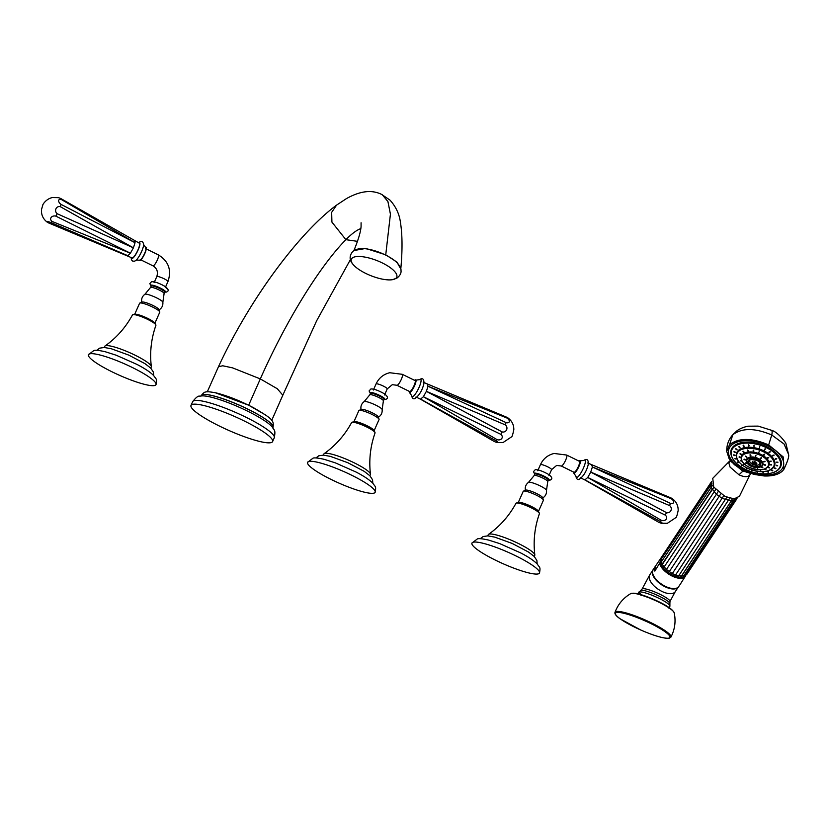 <?xml version="1.0" encoding="UTF-8"?>
<svg xmlns="http://www.w3.org/2000/svg" width="830" height="830" viewBox="0 0 830 830"><rect width="100%" height="100%" fill="white"/><g stroke="black" fill="none" stroke-linecap="round" stroke-linejoin="round"><path stroke-width="1.25" d="M496.88 442.483L503.001 442.566L511.415 436.943C511.954 437.182 512.753 434.775 513.822 429.722C513.874 424.825 511.944 420.903 508.002 417.957A3.984 0.623 -159.3 0 0 506.445 417.117L506.736 417.936L428.031 386.251L426.371 391.345L423.393 396.73L420.478 399.199L480.031 433.302L420.831 399.24L495.967 440.772A3.984 0.726 27.1 0 1 497.647 442.556A3.984 0.726 27.1 0 1 496.88 442.483A3.984 0.726 27.1 0 1 493.819 441.228L480.031 433.302M506.445 417.117L423.217 382.236M427.398 384.425L428.031 386.251L506.041 422.595A3.984 2.272 -148.7 0 0 509.309 421.526A3.984 2.272 -148.7 0 0 506.736 417.936M495.967 440.772L497.108 439.651L423.393 396.73L500.832 434.339A3.984 3.227 13.5 0 1 501.787 438.489A3.984 3.227 13.5 0 1 497.108 439.651M500.832 434.339L502.171 431.932L426.371 391.345L505.294 424.877A3.984 3.87 -110.2 0 1 502.171 431.932M505.294 424.877L506.041 422.595M396.906 385.265L409.678 391.542A6.111 1.37 -63.8 0 0 409.927 391.563A6.111 1.37 -63.8 0 0 413.817 386.178A6.111 1.37 -63.8 0 0 415.052 380.576L402.291 374.309L389.747 372.732C383.429 374.257 378.864 378.003 376.063 383.958A6.111 1.038 -156.1 0 1 376.301 383.802A6.111 1.038 -156.1 0 1 382.703 385.774A6.111 1.038 -156.1 0 1 387.226 388.907L392.3 384.674L396.906 385.265A6.111 1.37 -63.8 0 0 397.165 385.296A6.111 1.37 -63.8 0 0 401.056 379.912A6.111 1.37 -63.8 0 0 402.291 374.309M379.051 419.233A11.039 1.868 23.9 0 0 370.118 413.537A11.039 1.868 23.9 0 0 359.297 410.331A11.039 1.868 -156.1 0 0 359.089 410.394L361.299 409.387A9.41 1.598 -156.1 0 1 361.475 409.335A9.41 1.598 23.9 0 1 370.699 412.074A9.41 1.598 23.9 0 1 378.314 416.93L379.051 419.233A11.039 1.868 23.9 0 1 379.051 419.544L374.05 430.832A11.039 1.868 23.9 0 1 373.998 430.895M359.089 410.394A11.039 1.868 -156.1 0 0 358.861 410.601L353.86 421.889A11.039 1.868 -156.1 0 0 353.839 421.962M374.05 430.832A11.039 1.868 23.9 0 0 365.864 425.168A11.039 1.868 23.9 0 0 354.296 421.609A11.039 1.868 -156.1 0 0 353.86 421.889M375.015 432.575L374.693 431.787A12.201 2.065 -156.1 0 0 364.712 425.489A12.201 2.065 -156.1 0 0 352.895 421.993A12.201 2.065 23.9 0 0 352.719 422.045L351.92 422.346A12.824 2.168 23.9 0 1 352.096 422.294A12.824 2.168 -156.1 0 1 364.526 425.966A12.824 2.168 -156.1 0 1 375.015 432.575A12.824 2.168 -156.1 0 1 375.046 432.97C370.325 446.436 368.8 460.162 370.46 474.148A25.44 4.306 -156.1 0 0 350.385 461.013A25.44 4.306 -156.1 0 0 324.893 453.356A25.44 4.306 23.9 0 0 324.177 453.637C335.652 445.482 344.792 435.127 351.598 422.584A12.824 2.168 23.9 0 1 351.92 422.346M323.368 455.141L323.887 453.979A25.44 4.306 23.9 0 1 324.177 453.637M369.889 475.756L370.408 474.594A25.44 4.306 -156.1 0 0 370.46 474.148M307.588 462.352A36.945 6.256 23.9 0 0 334.988 481.296A36.945 6.256 23.9 0 0 373.697 493.196A36.945 6.256 -156.1 0 0 375.15 492.294A36.945 6.256 -156.1 0 0 347.749 473.349A36.945 6.256 -156.1 0 0 309.05 461.439A36.945 6.256 23.9 0 0 307.588 462.352L312.941 458.233C314.02 457.558 317.776 457.921 324.219 459.332L335.33 462.86L356.049 472.042C363.789 476.036 369.371 479.75 372.784 483.174C375.471 487.231 376.249 486.017 375.15 492.294M50.962 222.565L52.103 221.444A3.984 3.123 3.6 0 1 51.128 217.501A3.984 3.123 3.6 0 1 55.838 216.132L57.177 213.725A3.984 3.766 -96.1 0 1 60.3 206.67L61.036 204.388A3.984 2.168 -141.2 0 1 58.64 200.538A3.984 2.168 -141.2 0 1 61.731 199.729L61.451 198.91L139.295 243.149A8.217 1.836 -63.8 0 1 137.624 250.691A8.217 1.836 -63.8 0 1 132.385 257.933A8.217 1.836 -63.8 0 1 132.043 257.902L48.814 223.021A3.984 0.623 20.7 0 1 47.258 222.181A3.984 0.623 20.7 0 1 46.988 221.569A3.984 0.623 20.7 0 1 50.962 222.565L127.862 255.713L130.424 253.202L133.402 247.828L135.062 242.723L134.429 240.897M61.451 198.91A3.984 0.726 -152.9 0 0 58.391 197.654L52.269 197.571C45.577 199.076 42.413 205.238 42.828 204.948L41.51 209.513C41.127 214.763 43.046 218.985 47.258 222.181M61.731 199.729L135.062 242.723L61.036 204.388M60.3 206.67L133.402 247.828L57.177 213.725M55.838 216.132L130.424 253.202L52.103 221.444M141.888 302.141A9.41 1.598 23.9 0 1 142.013 302.058A9.41 1.598 23.9 0 1 142.189 302.006A9.41 1.598 -156.1 0 1 151.413 304.745A9.41 1.598 -156.1 0 1 159.028 309.6L159.765 311.904A11.039 1.868 -156.1 0 0 150.832 306.208A11.039 1.868 -156.1 0 0 140.021 303.002A11.039 1.868 23.9 0 0 139.803 303.064L142.013 302.058M154.764 323.503L159.765 312.215A11.039 1.868 -156.1 0 0 159.765 311.904M154.743 323.14A11.039 1.868 -156.1 0 0 145.727 317.454A11.039 1.868 -156.1 0 0 135.01 314.28A11.039 1.868 23.9 0 0 134.854 314.331M134.574 314.56L139.585 303.272A11.039 1.868 23.9 0 1 139.803 303.064M155.874 324.935L155.552 324.136A12.201 2.065 -156.1 0 0 145.572 317.838A12.201 2.065 -156.1 0 0 133.755 314.352A12.201 2.065 23.9 0 0 133.578 314.394L132.769 314.695A12.824 2.168 23.9 0 1 132.956 314.643A12.824 2.168 -156.1 0 1 145.385 318.315A12.824 2.168 -156.1 0 1 155.874 324.935A12.824 2.168 -156.1 0 1 155.905 325.329C151.185 338.796 149.649 352.522 151.319 366.497A25.44 4.306 -156.1 0 0 131.233 353.373A25.44 4.306 -156.1 0 0 105.742 345.705A25.44 4.306 23.9 0 0 105.037 345.986C116.511 337.831 125.652 327.487 132.458 314.933A12.824 2.168 23.9 0 1 132.769 314.695M104.227 347.49L104.746 346.328A25.44 4.306 23.9 0 1 105.037 345.986M150.749 368.105L151.268 366.943A25.44 4.306 -156.1 0 0 151.319 366.497M88.447 354.701A36.945 6.256 23.9 0 0 115.847 373.645A36.945 6.256 23.9 0 0 154.546 385.556A36.945 6.256 -156.1 0 0 156.009 384.643A36.945 6.256 -156.1 0 0 128.608 365.708A36.945 6.256 -156.1 0 0 89.899 353.798A36.945 6.256 23.9 0 0 88.447 354.701L93.8 350.582C94.879 349.907 98.635 350.281 105.068 351.681L116.19 355.219L136.909 364.391C144.648 368.385 150.23 372.099 153.643 375.523C156.331 379.59 157.098 378.366 156.009 384.643M661.23 523.211L667.351 523.305L675.776 517.681C676.305 517.92 677.104 515.513 678.172 510.46C678.235 505.553 676.294 501.642 672.362 498.695A3.984 0.623 -159.3 0 0 670.806 497.844L671.086 498.664L592.392 466.989L590.732 472.083L587.744 477.468L584.839 479.937L644.381 514.04L585.192 479.979L660.317 521.51A3.984 0.726 27.1 0 1 662.008 523.294A3.984 0.726 27.1 0 1 661.23 523.211A3.984 0.726 27.1 0 1 658.169 521.966L644.381 514.04M670.806 497.844L587.578 462.974M591.759 465.163L592.392 466.989L670.401 503.333A3.984 2.272 -148.7 0 0 673.659 502.264A3.984 2.272 -148.7 0 0 671.086 498.664M660.317 521.51L661.468 520.389L587.744 477.468L665.193 515.067A3.984 3.227 13.5 0 1 666.148 519.227A3.984 3.227 13.5 0 1 661.468 520.389M665.193 515.067L666.532 512.66L590.732 472.083L669.654 505.615A3.984 3.87 -110.2 0 1 666.532 512.66M669.654 505.615L670.401 503.333M561.267 466.004L574.028 472.28A6.111 1.37 -63.8 0 0 574.287 472.301A6.111 1.37 -63.8 0 0 578.178 466.917A6.111 1.37 -63.8 0 0 579.413 461.314L566.651 455.048L554.108 453.471C547.779 454.996 543.225 458.731 540.423 464.696A6.111 1.038 -156.1 0 1 540.662 464.541A6.111 1.038 -156.1 0 1 547.053 466.512A6.111 1.038 -156.1 0 1 551.587 469.645L556.66 465.412L561.267 466.004A6.111 1.37 -63.8 0 0 561.516 466.024A6.111 1.37 -63.8 0 0 565.417 460.65A6.111 1.37 -63.8 0 0 566.651 455.048M543.401 499.971A11.039 1.868 23.9 0 0 534.468 494.275A11.039 1.868 23.9 0 0 523.657 491.059A11.039 1.868 -156.1 0 0 523.45 491.132L525.649 490.125A9.41 1.598 -156.1 0 1 525.836 490.074A9.41 1.598 23.9 0 1 535.049 492.813A9.41 1.598 23.9 0 1 542.664 497.668L543.401 499.971A11.039 1.868 23.9 0 1 543.401 500.283L538.4 511.56A11.039 1.868 23.9 0 1 538.359 511.633M523.45 491.132A11.039 1.868 -156.1 0 0 523.222 491.329L518.221 502.617A11.039 1.868 -156.1 0 0 518.2 502.7M538.4 511.56A11.039 1.868 23.9 0 0 530.214 505.906A11.039 1.868 23.9 0 0 518.657 502.347A11.039 1.868 -156.1 0 0 518.221 502.617M539.375 513.314L539.054 512.515A12.201 2.065 -156.1 0 0 529.073 506.227A12.201 2.065 -156.1 0 0 517.246 502.731A12.201 2.065 23.9 0 0 517.08 502.783L516.27 503.084A12.824 2.168 23.9 0 1 516.457 503.032A12.824 2.168 -156.1 0 1 528.876 506.705A12.824 2.168 -156.1 0 1 539.375 513.314A12.824 2.168 -156.1 0 1 539.407 513.708C534.676 527.175 533.151 540.901 534.821 554.876A25.44 4.306 -156.1 0 0 514.735 541.751A25.44 4.306 -156.1 0 0 489.244 534.084A25.44 4.306 23.9 0 0 488.538 534.364C500.013 526.22 509.153 515.866 515.959 503.322A12.824 2.168 23.9 0 1 516.27 503.084M487.729 535.869L488.237 534.717A25.44 4.306 23.9 0 1 488.538 534.364M534.25 556.494L534.769 555.332A25.44 4.306 -156.1 0 0 534.821 554.876M471.948 543.09A36.945 6.256 23.9 0 0 499.349 562.024A36.945 6.256 23.9 0 0 538.048 573.935A36.945 6.256 -156.1 0 0 539.51 573.022A36.945 6.256 -156.1 0 0 512.11 554.087A36.945 6.256 -156.1 0 0 473.401 542.177A36.945 6.256 23.9 0 0 471.948 543.09L477.302 538.971C478.391 538.297 482.168 538.66 488.621 540.081L499.733 543.619L520.431 552.79C528.16 556.774 533.732 560.489 537.145 563.912C539.822 567.969 540.6 566.755 539.51 573.022M763.6 455.214L764.451 454.508L763.6 455.214L763.33 454.684M764.731 455.037L764.451 454.508M767.418 458.264L768.632 457.849L767.314 457.911M769.618 461.615L771.039 461.522L769.618 461.439M769.908 464.831L771.35 465.028L769.908 464.81M768.238 467.466L769.524 467.913L768.165 467.57M764.845 469.189L765.81 469.801L764.617 469.355M760.166 469.759L760.695 470.423L760.166 469.759M754.833 469.106L754.864 469.707L754.833 469.106M744.469 464.188L743.524 464.323L744.469 464.188M741.522 460.909L740.308 460.743L741.574 461.127M740.402 457.589L739.074 457.102L740.391 457.662M741.242 454.653L739.997 453.896L741.273 454.591M743.939 452.506L742.943 451.541L744.105 452.329M748.141 451.416L747.54 450.358L748.504 451.167M753.277 451.551L753.152 450.503L753.277 451.551M758.672 452.869L759.056 451.945L758.672 452.869M746.834 463.202L745.724 463.182L746.938 463.482M745.34 459.965L744.002 459.478L745.33 460.038M746.71 457.33L745.579 456.448L746.803 457.206M750.538 456.095L749.967 455.037L750.922 455.836M755.642 456.635L755.84 455.649L755.642 456.635M760.498 458.783L761.401 458.108L760.498 458.783L760.249 458.274M763.6 461.885L764.97 461.677L763.569 461.646M764.025 465.008L765.467 465.246L764.025 465.008M761.639 467.186L762.718 467.767L761.473 467.342M757.168 467.778L757.583 468.442L757.168 467.778M752.623 464.312A5.239 2.864 17.5 0 1 752.571 464.281A5.239 2.864 17.5 0 1 751.389 463.576A5.239 2.864 17.5 0 1 750.87 459.322M759.471 462.04A5.239 2.864 17.5 0 1 756.597 465.225A5.239 2.864 17.5 0 1 755.165 465.111M753.111 461.947L752.022 462.279A10.157 8.196 44.4 0 0 753.37 463.182A10.157 2.272 116.2 0 1 752.769 463.659A8.632 8.238 159 0 0 754.138 464.323L755.196 462.393L754.439 462.02M755.549 462.03L754.74 463.856A10.157 2.272 116.2 0 1 754.138 464.323M754.74 463.856A10.157 8.196 44.4 0 0 756.223 464.344L755.674 463.306M752.022 462.279A8.632 2.044 -26.2 0 1 752.665 461.615A10.157 8.196 44.4 0 0 754.014 462.518A10.157 2.272 116.2 0 0 754.75 461.636A8.632 1.463 -151.6 0 0 755.445 461.978A8.632 1.463 -151.6 0 0 756.12 462.3A10.157 2.272 116.2 0 1 755.383 463.192A10.157 8.196 44.4 0 0 756.867 463.68A8.632 4.731 70.9 0 1 756.223 464.344M755.476 462.912L755.196 462.393M755.725 462.113L755.383 463.192M753.65 462.3L753.37 463.182M760.373 458.098L761.525 457.735M763.704 461.47L765.094 461.293M764.15 464.624L765.582 464.873M761.764 466.813L762.843 467.383M757.292 467.394L757.707 468.058L757.292 467.394M745.817 462.767L746.948 462.818M744.126 459.094L745.454 459.592M745.703 456.075L746.834 456.957M750.092 454.653L750.922 455.629M755.767 456.251L755.964 455.265L755.767 456.251M744.593 463.804L743.639 463.949L744.593 463.804M740.422 460.36L741.647 460.526M739.198 456.718L740.526 457.206M740.111 453.512L741.366 454.269M743.068 451.157L744.095 452.101M747.654 449.974L748.504 450.949M753.277 450.119L753.899 451.053M758.786 452.495L759.18 451.572L758.786 452.495M765.219 449.206L764.555 450.016L765.219 449.206M746.803 468.12L746.274 468.525L746.803 468.12M742.248 465.423L741.408 465.651L742.248 465.423M738.607 462.289L737.517 462.31L738.721 462.59M736.127 458.949L734.872 458.731L736.158 459.146M734.975 455.608L733.658 455.172L734.975 455.701M733.938 451.852L735.245 452.495L733.938 451.862M736.905 449.839L735.702 449.02L736.957 449.746M739.841 447.816L738.845 446.851L739.997 447.64M743.856 446.55L743.13 445.513L744.157 446.322M748.681 446.146L748.276 445.077L749.148 445.876M753.982 446.613L753.931 445.575L753.982 446.613M759.398 447.93L759.709 446.986L759.398 447.93M769.12 452.713L770.084 452.08L768.902 452.226M772.761 455.836L773.965 455.421L772.657 455.483M775.241 459.187L776.61 458.99L775.21 458.959M776.382 462.528L777.835 462.559L776.392 462.424M776.112 465.63L777.554 465.869L776.112 465.63M774.463 468.286L775.78 468.711L774.4 468.379M771.516 470.32L772.647 470.869L771.371 470.465M767.501 471.585L768.362 472.218L767.221 471.751M762.677 471.99L763.216 472.654L762.677 471.99M757.375 471.513L757.562 472.146L757.375 471.513M751.959 470.195L751.783 470.745L751.959 470.195M746.388 468.141L746.917 467.736L746.388 468.141M764.316 449.248L765.343 448.823M769.016 452.049L770.199 451.696M772.782 455.307L774.089 455.037M775.345 458.783L776.735 458.617M776.507 462.144L777.959 462.175M776.237 465.257L777.668 465.495M774.577 467.913L775.905 468.328M771.641 469.936L772.772 470.486M767.626 471.201L768.549 471.824M762.801 471.606L763.33 472.27L762.801 471.606M757.5 471.139L757.676 471.772L757.5 471.139M752.084 469.822L751.897 470.361L752.084 469.822M767.864 445.824A28.542 15.604 -162.5 0 0 728.844 449.258A28.542 15.604 -162.5 0 0 744.261 469.894A28.542 15.604 17.5 0 0 783.281 466.46A28.542 15.604 17.5 0 0 767.864 445.824M728.865 449.196A28.542 15.604 17.5 0 1 728.885 449.134A28.542 15.604 17.5 0 1 767.906 445.7A28.542 15.604 17.5 0 1 783.313 466.336A28.542 15.604 17.5 0 1 783.302 466.398M783.873 469.324C787.774 461.169 789.32 456.137 788.5 454.238L784.06 444.019L771.765 434.993L768.663 444.922L783.198 456.915L783.873 469.324L782.669 470.786C778.768 474.542 772.616 476.275 764.202 475.974L753.951 474.387L743.535 470.537L749.21 472.934M768.663 444.922C751.783 437.752 738.741 437.669 729.529 444.683L726.707 451.271L729.124 458.741L734.809 464.976L743.535 470.537L734.031 464.312M726.707 451.271C726.675 445.295 728.387 440.17 731.853 435.864L732.828 434.744C742.01 427.772 754.989 427.855 771.765 434.993C772.398 431.984 772.201 430.386 771.174 430.199M730.639 460.826L728.823 462.943L730.089 467.114L739.001 474.791L743.535 470.537M728.823 462.943L730.286 460.38M788.5 454.238L785.803 443.054C780.283 435.584 775.5 431.33 771.443 430.272L758.143 426.112L747.944 426.205C740.163 427.865 736.812 430.957 736.407 431.268L732.828 434.744L729.529 444.683M739.001 474.791C742.964 476.659 746.118 477.115 748.473 476.15L749.967 474.781L739.447 496.288L734.125 498.872L724.995 496.433L713.738 487.054L712.752 478.329L729.684 461.003M711.445 482.998L711.103 486.868L712.628 485.145L661.043 562.294L660.358 563.591L661.303 565.386L713.873 487.241M661.303 565.386A14.722 7.169 -146.5 0 0 661.562 565.853L663.367 568.125L715.699 489.524M663.367 568.125L665.702 570.563L718.033 491.806M665.702 570.563L668.492 572.793L720.772 493.933M668.492 572.793L671.574 574.682L723.739 495.78M671.574 574.682L674.479 576.165L675.516 575.055L726.779 497.243M674.749 576.113L677.622 577.12L678.608 575.947L729.705 498.239M710.885 487.065L716.228 494.224L722.152 498.384L731.24 500.998L732.319 498.757M684.875 576.03L685.663 575.709L684.875 576.03M680.808 583.417A15.345 7.48 33.5 0 1 680.693 583.594A15.345 7.48 33.5 0 1 680.579 583.76L685.663 575.709M660.587 558.6L655.233 566.475A15.345 7.48 33.5 0 0 655.109 566.651A15.345 7.48 33.5 0 0 654.476 568.529A15.345 7.48 33.5 0 0 654.829 571.113L659.995 562.615L660.628 563.279M711.642 481.96L660.639 558.517L660.047 561.007M711.901 483.309L660.483 560.26L659.995 562.615M654.829 571.113L655.233 566.475M668.69 573.084A14.722 7.169 -146.5 0 1 668.129 572.69M671.843 574.972A14.722 7.169 -146.5 0 1 671.252 574.661M675.081 576.383A14.722 7.169 -146.5 0 1 674.479 576.165M677.809 576.995L678.183 577.234A14.722 7.169 -146.5 0 1 677.622 577.12M678.183 577.234L680.953 577.452A14.722 7.169 -146.5 0 1 680.486 577.462L731.064 501.279M680.953 577.452L682.862 577.172M683.235 577.047L684.626 576.259M652.743 570.386A15.262 7.439 33.5 0 0 652.287 571.984A15.262 7.439 33.5 0 0 662.921 585.607A15.262 7.439 33.5 0 0 678.172 587.235M653.137 574.837A14.722 7.169 33.5 0 0 673.918 588.605M641.123 595.691L640.387 593.419L638.799 592.911L637.855 593.958M638.55 592.371A17.14 2.905 23.9 0 1 639.225 591.946A17.14 2.905 -156.1 0 1 657.184 597.476A17.14 2.905 -156.1 0 1 669.893 606.263L669.893 603.327A16.206 2.739 -156.1 0 0 656.613 594.965A16.206 2.739 -156.1 0 0 640.936 590.338A16.206 2.739 23.9 0 0 640.718 590.4L637.917 593.813M640.138 594.394A1.567 1.38 -52.5 0 1 640.387 593.419M669.239 607.695A1.567 1.556 -132.1 0 0 669.281 607.612L668.897 608.151M742.362 465.039L741.522 465.267L742.362 465.039M737.6 461.885L738.721 461.916M734.996 458.357L736.241 458.565M733.772 454.788L735.1 455.224M734.052 451.479L735.359 452.122M735.826 448.636L737.019 449.466M738.959 446.478L739.987 447.412M743.244 445.129L744.157 446.104M748.39 444.693L749.148 445.658M754.097 446.229L754.055 445.191L754.097 446.229M759.512 447.557L759.834 446.602L759.512 447.557M763.444 454.508L764.575 454.135M767.449 457.735L768.756 457.465M769.742 461.241L771.163 461.138M770.022 464.447L771.475 464.644M768.362 467.093L769.649 467.539M764.959 468.805L765.955 469.417M760.29 469.375L760.82 470.039L760.29 469.375M754.947 468.722L754.978 469.334L754.947 468.722M215.126 392.673L248.658 405.206L260.309 378.905L232.566 367.866L222.751 365.781L218.487 366.704L207.272 391.853M265.797 415.125L248.658 405.206M360.811 228.613L360.718 228.644C356.672 230.076 351.733 233.759 345.892 239.673C320.764 265.154 287.076 318.575 260.309 378.905L277.313 388.751L282.812 395.215L271.711 420.405M353.954 250.546L365.719 248.44L385.743 254.82L390.432 214.15L387.921 201.545L382.288 194.739C372.286 189.448 360.282 190.776 346.255 198.723L336.565 205.124C300.024 232.058 250.349 297.7 218.487 366.704M400.776 268.993L396.906 262.062L385.743 254.82M392.538 279.669L397.041 278.019C400.174 275.498 401.481 272.863 400.963 270.113C401.212 269.377 400.392 267.478 398.504 264.407A24.392 8.134 -158.5 0 0 380.161 252.652A24.392 8.134 -158.5 0 0 358.736 248.741L354.182 250.39C351.546 252.05 347.428 257.923 352.698 263.971A24.402 8.134 21.5 0 1 352.698 257.705A24.402 8.134 -158.5 0 1 382.339 262.954A24.402 8.134 -158.5 0 1 395.391 278.673A24.402 8.134 21.5 0 1 392.538 279.669A24.402 8.134 21.5 0 1 371.062 275.757A24.402 8.134 21.5 0 1 352.698 263.971M272.593 441.581A44.623 7.553 -156.1 0 1 270.829 442.67A44.623 7.553 23.9 0 1 224.09 428.29A44.623 7.553 23.9 0 1 191.004 405.424A44.623 7.553 23.9 0 1 192.768 404.324A44.623 7.553 -156.1 0 1 239.507 418.704A44.623 7.553 -156.1 0 1 272.593 441.581L274.253 437.825A44.623 7.553 -156.1 0 0 241.167 414.948A44.623 7.553 -156.1 0 0 194.428 400.568A44.623 7.553 23.9 0 0 192.664 401.668L191.004 405.424M411.618 395.537C412.116 398.172 413.164 399.209 414.761 398.649C418.953 395.806 421.982 390.961 423.829 384.093C424.213 379.943 423.259 378.21 420.986 378.874L419.409 379.673A9.763 2.189 116.2 0 1 420.25 379.217A9.763 2.189 -63.8 0 1 419.036 387.444A9.763 2.189 -63.8 0 1 412.448 396.823A9.763 2.189 116.2 0 1 411.618 395.537L409.491 392.507A7.055 1.577 -63.8 0 0 409.802 392.538A7.055 1.577 -63.8 0 0 414.326 386.282A7.055 1.577 -63.8 0 0 415.716 379.85A7.055 1.577 -63.8 0 0 415.436 379.829M409.491 392.507L409.065 391.241A6.744 1.504 -63.8 0 0 409.678 392.134A6.744 1.504 -63.8 0 0 414.212 385.66A6.744 1.504 -63.8 0 0 415.052 379.984A6.744 1.504 -63.8 0 0 414.481 380.296M370.471 393.347A8.02 1.359 -156.1 0 1 370.439 392.434A8.02 1.359 23.9 0 1 379.663 395.412A8.02 1.359 23.9 0 1 384.477 399.323A8.02 1.359 -156.1 0 1 384.072 399.365M370.419 393.42L369.08 390.961L370.896 388.959C373.874 388.814 378.335 390.411 384.29 393.731C388.046 396.584 388.461 398.483 385.514 399.427L384.01 399.448A7.439 1.255 23.9 0 0 378.49 395.64A7.439 1.255 23.9 0 0 370.699 393.244A7.439 1.255 -156.1 0 0 370.408 393.43L370.512 393.316M370.408 393.43L369.786 394.841A7.439 1.255 -156.1 0 1 370.076 394.655A7.439 1.255 23.9 0 1 377.868 397.051A7.439 1.255 23.9 0 1 383.387 400.869L384.134 399.292M383.387 400.869L382.142 409.553A9.877 1.67 23.9 0 0 374.33 404.459A9.877 1.67 23.9 0 0 364.453 401.492A9.877 1.67 -156.1 0 0 364.183 401.596L369.786 394.841M131.389 257.591A8.829 1.982 116.2 0 0 132.136 258.483A8.829 1.982 -63.8 0 0 138.091 250.006A8.829 1.982 -63.8 0 0 139.191 242.568A8.829 1.982 116.2 0 0 138.641 242.827M135.01 260.921A9.763 2.189 -63.8 0 0 135.85 260.464A9.763 2.189 -63.8 0 0 140.872 253.088A9.763 2.189 -63.8 0 0 143.642 244.601L145.769 247.631A7.055 1.577 116.2 0 1 144.306 254.136A7.055 1.577 116.2 0 1 139.824 260.309A7.055 1.577 116.2 0 1 139.544 260.288L140 260.329C141.308 262.218 148.975 244.528 145.769 247.631M146.038 248.201A6.744 1.504 116.2 0 1 144.285 254.686A6.744 1.504 116.2 0 1 140.208 260.153M158.354 254.872A6.111 1.37 116.2 0 1 157.119 260.475A6.111 1.37 116.2 0 1 153.228 265.849A6.111 1.37 116.2 0 1 152.969 265.828C157.026 268.349 158.291 271.95 156.777 276.629A6.111 1.038 -156.1 0 1 157.026 276.473A6.111 1.038 -156.1 0 1 163.417 278.444A6.111 1.038 -156.1 0 1 167.951 281.577C171.8 270.092 168.604 261.191 158.354 254.872L145.592 248.595M166.591 288.57A7.906 1.338 -156.1 0 0 161.85 284.7A7.906 1.338 -156.1 0 0 152.762 281.775M151.153 285.987A8.02 1.359 23.9 0 1 151.153 285.105A8.02 1.359 -156.1 0 1 160.377 288.083A8.02 1.359 -156.1 0 1 165.191 291.994A8.02 1.359 23.9 0 1 164.786 292.025M151.226 285.987L150.5 287.512A7.439 1.255 23.9 0 1 150.79 287.325A7.439 1.255 -156.1 0 1 158.582 289.722A7.439 1.255 -156.1 0 1 164.101 293.54L164.724 292.129A7.439 1.255 -156.1 0 0 159.215 288.311A7.439 1.255 -156.1 0 0 151.423 285.914A7.439 1.255 23.9 0 0 151.122 286.101L149.805 283.632L151.61 281.629C154.598 281.484 159.049 283.082 164.994 286.402C168.77 289.255 169.175 291.154 166.239 292.098L164.734 292.119M164.101 293.54L162.856 302.224A9.877 1.67 -156.1 0 0 155.054 297.13A9.877 1.67 -156.1 0 0 145.177 294.162A9.877 1.67 23.9 0 0 144.908 294.266L150.5 287.512M575.979 476.275C576.476 478.91 577.524 479.948 579.112 479.387C583.314 476.545 586.333 471.689 588.19 464.831C588.574 460.681 587.619 458.938 585.337 459.613L583.77 460.411A9.763 2.189 116.2 0 1 584.611 459.955A9.763 2.189 -63.8 0 1 583.386 468.182A9.763 2.189 -63.8 0 1 576.809 477.551A9.763 2.189 116.2 0 1 575.979 476.275L573.852 473.245A7.055 1.577 -63.8 0 0 574.163 473.276A7.055 1.577 -63.8 0 0 578.686 467.02A7.055 1.577 -63.8 0 0 580.066 460.577A7.055 1.577 -63.8 0 0 579.797 460.567M573.457 471.99A6.744 1.504 -63.8 0 0 574.028 472.872A6.744 1.504 -63.8 0 0 578.572 466.398A6.744 1.504 -63.8 0 0 579.413 460.723A6.744 1.504 -63.8 0 0 578.842 461.034L583.77 460.411M534.831 474.086A8.02 1.359 -156.1 0 1 534.8 473.173A8.02 1.359 23.9 0 1 544.024 476.14A8.02 1.359 23.9 0 1 548.838 480.062A8.02 1.359 -156.1 0 1 548.423 480.093M534.769 474.158L533.441 471.699L535.257 469.687C538.224 469.552 542.685 471.139 548.651 474.47C552.407 477.323 552.811 479.221 549.875 480.165L548.371 480.186A7.439 1.255 23.9 0 0 542.851 476.379A7.439 1.255 23.9 0 0 535.06 473.982A7.439 1.255 -156.1 0 0 534.769 474.169L534.862 474.055M534.769 474.169L534.147 475.58A7.439 1.255 -156.1 0 1 534.437 475.393A7.439 1.255 23.9 0 1 542.229 477.79A7.439 1.255 23.9 0 1 547.738 481.608L548.485 480.031M547.738 481.608L546.503 490.291A9.877 1.67 23.9 0 0 538.691 485.197A9.877 1.67 23.9 0 0 528.814 482.23A9.877 1.67 -156.1 0 0 528.544 482.334L534.147 475.58M747.342 468.172A19.474 10.645 -162.5 0 0 772.429 468.328A19.474 10.645 -162.5 0 0 763.455 451.748A19.474 10.645 -162.5 0 0 738.368 451.593A19.474 10.645 -162.5 0 0 747.342 468.172M741.283 458.834A14.504 7.927 17.5 0 1 746.834 452.267A14.504 7.927 17.5 0 1 761.183 454.539A14.504 7.927 17.5 0 1 767.594 467.155M769.306 470.371A19.723 10.78 -162.5 0 0 774.286 465.651A19.723 10.78 -162.5 0 0 763.642 451.396A19.723 10.78 -162.5 0 0 736.667 453.761A19.723 10.78 -162.5 0 0 738.036 460.484M741.481 456.708A14.245 7.792 17.5 0 1 741.512 456.604A14.245 7.792 17.5 0 1 760.996 454.892A14.245 7.792 17.5 0 1 768.684 465.194A14.245 7.792 17.5 0 1 768.653 465.288L768.622 465.381A14.245 7.792 -162.5 0 0 760.934 455.079A14.245 7.792 -162.5 0 0 741.449 456.801A14.245 7.792 -162.5 0 0 742.466 461.688M760.747 455.442A13.986 7.646 -162.5 0 0 742.726 455.328A13.986 7.646 -162.5 0 0 749.179 467.238A13.986 7.646 -162.5 0 0 767.2 467.352A13.986 7.646 -162.5 0 0 760.747 455.442M746.554 461.148A8.559 4.679 17.5 0 1 749.718 457.174A8.559 4.679 17.5 0 1 758.257 458.492A8.559 4.679 17.5 0 1 761.95 466.014M764.99 468.805A14.245 7.792 -162.5 0 0 768.622 465.381C765.374 470.506 758.879 471.129 749.137 467.249C743.265 464.136 740.702 460.65 741.449 456.801L741.512 456.604M746.699 459.945A8.3 4.534 17.5 0 1 746.73 459.851A8.3 4.534 17.5 0 1 758.07 458.845A8.3 4.534 17.5 0 1 762.552 464.852A8.3 4.534 17.5 0 1 762.521 464.945M760.322 467.051A8.3 4.534 -162.5 0 0 762.5 465.039A8.3 4.534 -162.5 0 0 758.018 459.042A8.3 4.534 -162.5 0 0 746.668 460.038A8.3 4.534 -162.5 0 0 747.291 462.933M751.181 466.17A8.041 4.399 -162.5 0 0 761.535 466.242A8.041 4.399 -162.5 0 0 757.832 459.395A8.041 4.399 -162.5 0 0 747.477 459.332A8.041 4.399 -162.5 0 0 751.181 466.17M751.741 465.744A6.516 3.559 -162.5 0 0 760.135 465.796A6.516 3.559 -162.5 0 0 757.136 460.245A6.516 3.559 -162.5 0 0 748.733 460.194A6.516 3.559 -162.5 0 0 751.741 465.744M759.803 462.435L757.053 460.308A6.235 3.403 -162.5 0 0 750.372 459.457A6.235 3.403 -162.5 0 0 751.887 465.547A6.235 3.403 -162.5 0 0 758.817 466.294A6.235 3.403 -162.5 0 0 759.803 462.435A6.235 3.403 -162.5 0 0 757.064 460.308L750.372 459.457M751.129 459.27A5.198 2.843 -162.5 0 0 752.571 464.281A5.198 2.843 -162.5 0 0 758.257 464.945A5.198 2.843 -162.5 0 0 759.284 461.854M736.698 453.668A19.723 10.78 17.5 0 1 736.729 453.574A19.723 10.78 17.5 0 1 763.693 451.198A19.723 10.78 17.5 0 1 774.349 465.464A19.723 10.78 17.5 0 1 774.317 465.557L774.286 465.651C769.804 472.695 760.809 473.546 747.311 468.182C739.177 463.866 735.629 459.052 736.667 453.761L736.729 453.574M736.449 456.666A19.982 10.925 17.5 0 1 744.199 447.702A19.982 10.925 17.5 0 1 763.88 450.846A19.982 10.925 17.5 0 1 772.803 468.151M766.443 447.702A25.574 13.986 -162.5 0 0 733.492 447.495A25.574 13.986 -162.5 0 0 745.288 469.272A25.574 13.986 -162.5 0 0 778.239 469.479A25.574 13.986 -162.5 0 0 766.443 447.702M774.089 472.187A25.834 14.12 -162.5 0 0 780.574 466.024A25.834 14.12 -162.5 0 0 766.63 447.349A25.834 14.12 -162.5 0 0 731.303 450.462A25.834 14.12 -162.5 0 0 733.077 459.229M766.671 447.214A25.834 14.12 17.5 0 1 780.615 465.889A25.834 14.12 17.5 0 1 780.594 465.962L780.574 466.024C778.322 474.957 759.346 476.565 745.247 469.282C734.602 463.628 729.954 457.351 731.303 450.462L731.355 450.327A25.834 14.12 17.5 0 1 766.671 447.214M731.365 455.743A26.145 14.297 17.5 0 1 740.277 442.919A26.145 14.297 17.5 0 1 766.879 446.831A26.145 14.297 17.5 0 1 777.492 470.32M750.102 473.235L742.549 470.901L731.801 462.154M711.611 481.556L711.227 482.355M712.171 489.192L662.288 564.493L666.386 569.453L672.321 573.613L678.608 575.947L683.713 575.885L685.404 574.931M732.236 498.996L731.168 501.154L735.245 499.702M735.712 499.743L737.009 498.384M685.943 574.972L685.518 575.927M711.32 481.96L661.417 557.345M661.603 558.227L661.043 562.294M661.271 562.097L662.288 564.493L661.603 565.718M685.404 576.466A15.345 7.48 -146.5 0 1 672.02 576.02A15.345 7.48 -146.5 0 1 659.663 563.819M678.733 586.561A15.345 7.48 -146.5 0 1 663.502 585.358A15.345 7.48 -146.5 0 1 652.515 571.486A15.345 7.48 -146.5 0 1 653.148 569.608L652.442 571.704C650.948 580.813 674.334 594.425 678.733 586.561L680.693 583.594M652.909 570.106L649.807 574.785A15.262 7.439 33.5 0 0 649.185 576.663A15.262 7.439 33.5 0 0 660.109 590.452A15.262 7.439 33.5 0 0 675.267 591.645L678.359 586.976M669.893 603.327L669.966 601.47A15.262 2.583 -156.1 0 0 658.647 593.647A15.262 2.583 -156.1 0 0 642.648 588.729A15.262 2.583 -156.1 0 0 642.047 589.103L649.807 574.785M632.896 593.253A22.856 3.87 23.9 0 1 654.102 599.592A22.856 3.87 23.9 0 1 673.037 611.036M630.873 593.543A23.873 4.036 23.9 0 1 631.443 593.336A23.873 4.036 23.9 0 1 655.098 600.412A23.873 4.036 23.9 0 1 674.178 612.727C672.186 608.971 665.473 604.572 654.04 599.551L637.419 593.699L630.873 593.543C623.351 597.922 618.06 604.188 614.999 612.343A30.586 5.177 23.9 0 1 616.223 611.534A30.586 5.177 23.9 0 1 648.427 621.463A30.586 5.177 23.9 0 1 670.92 637.129C674.904 629.379 675.994 621.245 674.178 612.727M616.617 612.53A29.807 5.042 23.9 0 1 650.876 623.589A29.807 5.042 23.9 0 1 668.762 638.146A29.807 5.042 23.9 0 1 634.514 627.086A29.807 5.042 23.9 0 1 616.617 612.53M640.179 594.612L638.758 594.104M638.726 594.01A1.567 1.504 -102.1 0 1 638.799 592.911M336.565 205.124L331.668 212.345L331.917 222.098L345.892 239.673L357.481 241.343M272.997 427.377A39.238 6.64 -156.1 0 0 273.008 427.346A39.238 6.64 -156.1 0 0 243.916 407.229A39.238 6.64 -156.1 0 0 202.811 394.592A39.238 6.64 23.9 0 0 201.265 395.557A39.238 6.64 23.9 0 0 201.254 395.578M202.79 394.644A39.238 6.64 -156.1 0 0 201.244 395.609L201.265 395.557C203.267 392.964 204.813 391.791 205.902 392.051C206.4 391.449 209.793 391.729 216.08 392.891C227.482 395.765 239.984 400.714 253.565 407.748C272.686 418.963 274.056 420.426 273.008 427.346L272.987 427.398A39.238 6.64 -156.1 0 0 243.885 407.291A39.238 6.64 -156.1 0 0 202.79 394.644M274.253 437.825C275.882 429.328 273.993 430.552 272.323 427.087A40.494 6.858 -156.1 0 0 239.04 407.157A40.494 6.858 -156.1 0 0 201.918 395.889L199.76 396.18C198.308 395.62 195.942 397.446 192.664 401.668M419.42 379.673L414.45 380.285M373.376 390.027L376.063 383.958M382.142 409.553C382.433 412.987 381.105 415.581 378.148 417.345M361.092 409.792C360.417 406.41 361.444 403.681 364.183 401.596M372.815 483.195L372.546 479.75L369.869 475.735L364.131 471.305L347.853 462.735L330.413 456.386L323.451 455.141L318.793 455.784L315.898 457.984M384.539 394.976L387.226 388.907M415.975 396.989L420.499 399.209M69.492 231.57L127.54 255.692M131.181 257.487L131.431 259.8L132.624 261.066L134.284 261.263L136.929 260.029L139.544 260.288M138.434 242.723L140.509 241.489C142.096 240.928 143.144 241.966 143.642 244.601M140.208 259.562L152.969 265.828M165.253 287.637L167.951 281.577M144.908 294.266C142.158 296.351 141.131 299.08 141.806 302.462M158.862 310.015C161.819 308.252 163.147 305.658 162.856 302.224M153.664 375.554L153.394 372.099L150.728 368.084L144.98 363.654L128.712 355.084L111.272 348.735L104.31 347.49L99.652 348.144L96.757 350.333M154.09 282.698L156.777 276.629M573.852 473.245L573.416 471.98M537.736 470.755L540.423 464.696M546.503 490.291C546.794 493.715 545.466 496.319 542.509 498.083M525.452 490.52C524.768 487.148 525.805 484.419 528.544 482.334M537.166 563.933L536.896 560.478L534.23 556.463L528.482 552.033L512.214 543.463L494.763 537.124L487.812 535.879L483.153 536.522L480.248 538.712M548.9 475.704L551.587 469.645M580.326 477.727L584.86 479.948M746.73 459.851L746.668 460.038C747.01 463.42 748.494 465.474 751.14 466.19C756.804 468.452 760.591 468.068 762.5 465.039L762.552 464.852M751.389 463.576L756.597 465.225M731.853 435.864L733.658 433.758M749.967 474.781L750.777 473.463M682.644 577.524L734.498 498.861M684.356 577.006L736.137 498.654M736.449 499.432L686.607 574.661M731.168 501.154L681.337 576.383M655.109 566.651L653.148 569.608M640.718 590.4L642.047 589.103M669.966 601.47L675.267 591.645M670.92 637.129L669.239 638.208C663.979 638.685 654.476 635.956 640.729 630.001L620.052 618.765C616.171 616.057 614.49 613.92 614.999 612.343M669.893 606.263L669.312 607.591M350.468 259.5L316.614 320.837L282.812 395.215M361.081 222.751L361.081 226.414C360.728 231.798 358.29 239.963 353.767 250.899M400.828 268.63C402.529 250.079 402.405 234.714 400.465 222.544C399.417 214.161 395.92 206.68 389.965 200.092L381.665 194.438M272.894 427.99L272.987 427.398"/></g></svg>
